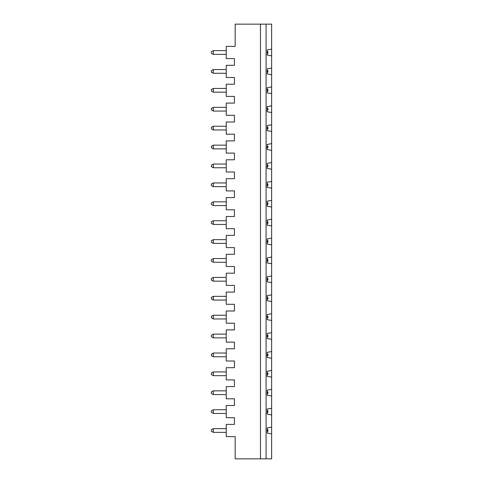 <?xml version="1.0" encoding="UTF-8"?>
<svg xmlns="http://www.w3.org/2000/svg" width="483" height="483" viewBox="0 0 483 483"><rect width="100%" height="100%" fill="white"/><g stroke="black" fill="none" stroke-linecap="round" stroke-linejoin="round"><path stroke-width="0.72" d="M271.633 49.151L271.633 55.847L267.171 55.062L267.171 49.936L271.633 49.151L271.633 24.15L235.173 24.15L235.173 46.398L226.243 46.398L226.243 58.6L234.43 58.6L234.43 65.296L226.243 65.296L226.243 77.503L234.43 77.503L234.43 84.199L226.243 84.199L226.243 96.401L234.43 96.401L234.43 103.096L226.243 103.096L226.243 115.304L234.43 115.304L234.43 122L226.243 122L226.243 134.202L234.43 134.202L234.43 140.897L226.243 140.897L226.243 153.099L234.43 153.099L234.43 159.801L226.243 159.801L226.243 172.002L234.43 172.002L234.43 178.698L226.243 178.698L226.243 190.9L234.43 190.9L234.43 197.601L226.243 197.601L226.243 209.803L234.43 209.803L234.43 216.499L226.243 216.499L226.243 228.701L234.43 228.701L234.43 235.396L226.243 235.396L226.243 247.604L234.43 247.604L234.43 254.299L226.243 254.299L226.243 266.501L234.43 266.501L234.43 273.197L226.243 273.197L226.243 285.399L234.43 285.399L234.43 292.1L226.243 292.1L226.243 304.302L234.43 304.302L234.43 310.998L226.243 310.998L226.243 323.199L234.43 323.199L234.43 329.901L226.243 329.901L226.243 342.103L234.43 342.103L234.43 348.798L226.243 348.798L226.243 361L234.43 361L234.43 367.696L226.243 367.696L226.243 379.904L234.43 379.904L234.43 386.599L226.243 386.599L226.243 398.801L234.43 398.801L234.43 405.497L226.243 405.497L226.243 417.704L234.43 417.704L234.43 424.4L226.243 424.4L226.243 436.602L235.173 436.602L235.173 458.85L260.476 458.85L260.476 24.15M266.085 24.15L266.085 458.85L260.476 458.85M271.633 433.849L267.171 433.064L267.171 427.938L271.633 427.153L271.633 458.85L266.085 458.85M271.633 414.951L267.171 414.16L267.171 409.041L271.633 408.25L271.633 427.153M271.633 396.048L267.171 395.263L267.171 390.137L271.633 389.352L271.633 408.25M271.633 377.151L267.171 376.36L267.171 371.24L271.633 370.449L271.633 389.352M271.633 358.247L267.171 357.462L267.171 352.336L271.633 351.552L271.633 370.449M271.633 339.35L267.171 338.559L267.171 333.439L271.633 332.654L271.633 351.552M271.633 320.446L267.171 319.661L267.171 314.542L271.633 313.751L271.633 332.654M271.633 301.549L267.171 300.764L267.171 295.638L271.633 294.853L271.633 313.751M271.633 282.646L267.171 281.861L267.171 276.741L271.633 275.95L271.633 294.853M271.633 263.748L267.171 262.963L267.171 257.837L271.633 257.053L271.633 275.95M271.633 244.851L267.171 244.06L267.171 238.94L271.633 238.149L271.633 257.053M271.633 225.947L267.171 225.163L267.171 220.037L271.633 219.252L271.633 238.149M271.633 207.05L267.171 206.259L267.171 201.139L271.633 200.354L271.633 219.252M271.633 188.147L267.171 187.362L267.171 182.236L271.633 181.451L271.633 200.354M271.633 169.249L267.171 168.458L267.171 163.339L271.633 162.554L271.633 181.451M271.633 150.346L267.171 149.561L267.171 144.441L271.633 143.65L271.633 162.554M271.633 131.448L267.171 130.664L267.171 125.538L271.633 124.753L271.633 143.65M271.633 112.551L267.171 111.76L267.171 106.64L271.633 105.849L271.633 124.753M271.633 93.648L267.171 92.863L267.171 87.737L271.633 86.952L271.633 105.849M271.633 74.75L267.171 73.959L267.171 68.84L271.633 68.049L271.633 86.952M271.633 55.847L271.633 68.049M267.171 51.325L267.914 51.753L267.914 53.245L267.171 53.673M267.171 70.228L267.914 70.657L267.914 72.142L267.171 72.571M213.299 50.643L213.299 54.362L211.367 53.245L211.367 51.753L213.299 50.643L226.243 50.643M226.243 54.362L213.299 54.362M213.299 88.437L213.299 92.162L211.367 91.046L211.367 89.554L213.299 88.437L226.243 88.437M267.171 89.126L267.914 89.554L267.914 91.046L267.171 91.474M226.243 92.162L213.299 92.162M213.299 69.54L213.299 73.259L211.367 72.142L211.367 70.657L213.299 69.54L226.243 69.54M226.243 73.259L213.299 73.259M267.171 108.029L267.914 108.458L267.914 109.943L267.171 110.372M213.299 107.341L213.299 111.06L211.367 109.943L211.367 108.458L213.299 107.341L226.243 107.341M226.243 111.06L213.299 111.06M267.171 126.926L267.914 127.355L267.914 128.846L267.171 129.275M213.299 126.238L213.299 129.963L211.367 128.846L211.367 127.355L213.299 126.238L226.243 126.238M226.243 129.963L213.299 129.963M267.171 145.824L267.914 146.258L267.914 147.744L267.171 148.172M213.299 145.142L213.299 148.861L211.367 147.744L211.367 146.258L213.299 145.142L226.243 145.142M226.243 148.861L213.299 148.861M267.171 164.727L267.914 165.156L267.914 166.647L267.171 167.076M213.299 164.039L213.299 167.758L211.367 166.647L211.367 165.156L213.299 164.039L226.243 164.039M226.243 167.758L213.299 167.758M267.171 183.625L267.914 184.053L267.914 185.544L267.171 185.973M213.299 182.942L213.299 186.661L211.367 185.544L211.367 184.053L213.299 182.942L226.243 182.942M226.243 186.661L213.299 186.661M267.171 202.528L267.914 202.957L267.914 204.442L267.171 204.877M213.299 201.84L213.299 205.559L211.367 204.442L211.367 202.957L213.299 201.84L226.243 201.84M226.243 205.559L213.299 205.559M267.171 221.425L267.914 221.854L267.914 223.345L267.171 223.774M213.299 220.737L213.299 224.462L211.367 223.345L211.367 221.854L213.299 220.737L226.243 220.737M226.243 224.462L213.299 224.462M267.171 240.329L267.914 240.757L267.914 242.243L267.171 242.671M213.299 239.64L213.299 243.36L211.367 242.243L211.367 240.757L213.299 239.64L226.243 239.64M226.243 243.36L213.299 243.36M267.171 259.226L267.914 259.655L267.914 261.146L267.171 261.575M213.299 258.538L213.299 262.263L211.367 261.146L211.367 259.655L213.299 258.538L226.243 258.538M226.243 262.263L213.299 262.263M267.171 278.123L267.914 278.558L267.914 280.043L267.171 280.472M213.299 277.441L213.299 281.16L211.367 280.043L211.367 278.558L213.299 277.441L226.243 277.441M226.243 281.16L213.299 281.16M267.171 297.027L267.914 297.456L267.914 298.947L267.171 299.375M213.299 296.339L213.299 300.058L211.367 298.947L211.367 297.456L213.299 296.339L226.243 296.339M226.243 300.058L213.299 300.058M267.171 315.924L267.914 316.353L267.914 317.844L267.171 318.273M213.299 315.242L213.299 318.961L211.367 317.844L211.367 316.353L213.299 315.242L226.243 315.242M226.243 318.961L213.299 318.961M267.171 334.828L267.914 335.256L267.914 336.742L267.171 337.176M213.299 334.139L213.299 337.858L211.367 336.742L211.367 335.256L213.299 334.139L226.243 334.139M226.243 337.858L213.299 337.858M267.171 353.725L267.914 354.154L267.914 355.645L267.171 356.074M213.299 353.037L213.299 356.762L211.367 355.645L211.367 354.154L213.299 353.037L226.243 353.037M226.243 356.762L213.299 356.762M267.171 372.628L267.914 373.057L267.914 374.542L267.171 374.971M213.299 371.94L213.299 375.659L211.367 374.542L211.367 373.057L213.299 371.94L226.243 371.94M226.243 375.659L213.299 375.659M267.171 391.526L267.914 391.955L267.914 393.446L267.171 393.874M213.299 390.838L213.299 394.563L211.367 393.446L211.367 391.955L213.299 390.838L226.243 390.838M226.243 394.563L213.299 394.563M267.171 410.429L267.914 410.858L267.914 412.343L267.171 412.772M213.299 409.741L213.299 413.46L211.367 412.343L211.367 410.858L213.299 409.741L226.243 409.741M226.243 413.46L213.299 413.46M213.299 428.638L213.299 432.357L211.367 431.247L211.367 429.755L213.299 428.638L226.243 428.638M226.243 432.357L213.299 432.357M267.171 429.327L267.914 429.755L267.914 431.247L267.171 431.675"/></g></svg>
